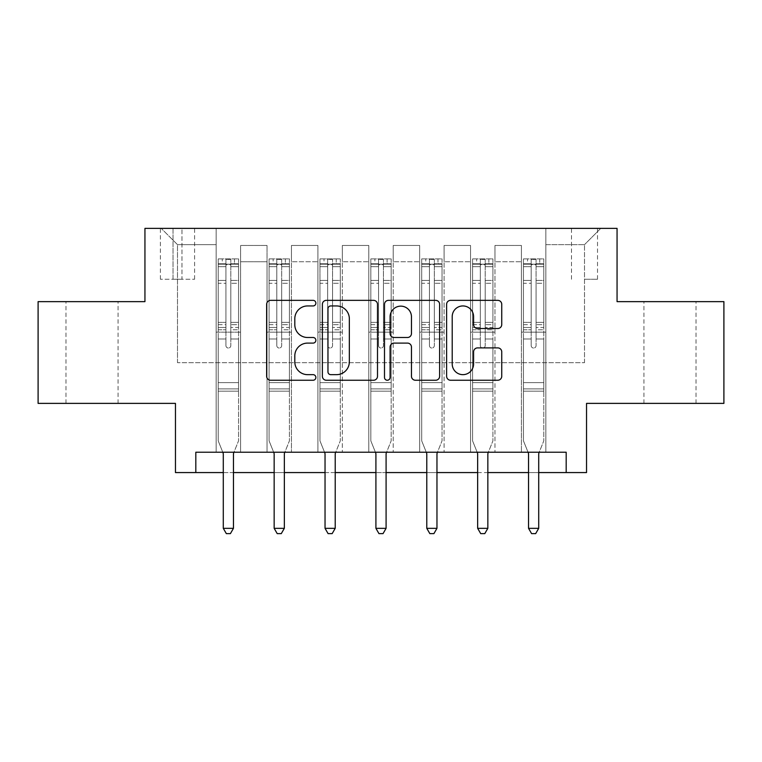 <?xml version="1.0" encoding="UTF-8"?>
<svg xmlns="http://www.w3.org/2000/svg" width="762" height="762" viewBox="0 0 762 762"><rect width="100%" height="100%" fill="white"/><g stroke="black" fill="none" stroke-linecap="round" stroke-linejoin="round"><path stroke-width="0.57" stroke-dasharray="3.81 2.86" d="M315.878 303.143A2.8 2.8 0 0 0 313.087 300.352L270.634 300.352A3.991 3.991 0 0 0 266.643 304.343L266.643 376.257A3.991 3.991 0 0 0 270.634 380.248L313.087 380.248A2.8 2.8 0 0 0 315.878 377.457A2.8 2.8 0 0 0 313.087 374.656L307.591 374.656A12.783 12.783 0 0 1 294.808 361.874L294.808 355.883A12.783 12.783 0 0 1 307.591 343.1L313.087 343.1A2.8 2.8 0 0 0 315.878 340.3A2.8 2.8 0 0 0 313.087 337.499L307.591 337.499A12.783 12.783 0 0 1 294.808 324.717L294.808 318.726A12.783 12.783 0 0 1 307.591 305.943L313.087 305.943A2.8 2.8 0 0 0 315.878 303.143M669.969 301.638L696.02 301.638L669.969 301.638M669.969 403.384L696.02 403.384L669.969 403.384M92.031 301.638L65.98 301.638L92.031 301.638M92.031 403.384L65.98 403.384L92.031 403.384M584.502 228.371L597.522 228.371L584.502 228.371M584.502 279.254L597.522 279.254L584.502 279.254M723.9 301.638L723.9 403.384L586.54 403.384L586.54 472.573L175.46 472.573L175.46 403.384L38.1 403.384L38.1 301.638L144.942 301.638L144.942 228.371L617.058 228.371L617.058 301.638L723.9 301.638M195.815 472.573L195.815 452.228L195.815 472.573L195.815 452.228L566.185 452.228L195.815 452.228L566.185 452.228L566.185 472.573M216.16 452.228L240.582 452.228L216.16 452.228L240.582 452.228L216.16 452.228L216.16 228.371L161.22 228.371L600.78 228.371L545.84 228.371L545.84 452.228L521.418 452.228L545.84 452.228L521.418 452.228L545.84 452.228L545.84 228.371L545.84 332.156L545.84 244.65L584.502 244.65L545.84 244.65L545.84 228.371L216.16 228.371L216.16 332.156L240.582 332.156L240.582 261.747L240.582 452.228L240.582 245.469L240.582 452.228L240.582 332.156L216.16 332.156L216.16 244.65L177.498 244.65L216.16 244.65L216.16 228.371L216.16 452.228M267.043 452.228L291.455 452.228L267.043 452.228L291.455 452.228L267.043 452.228L267.043 245.469L240.582 245.469L267.043 245.469L267.043 452.228L267.043 332.156L291.455 332.156L291.455 261.747L291.455 452.228L291.455 245.469L291.455 452.228L291.455 332.156L267.043 332.156L267.043 261.747L267.043 452.228M317.916 452.228L342.338 452.228L317.916 452.228L342.338 452.228L317.916 452.228L317.916 245.469L291.455 245.469L291.455 261.747L291.455 245.469L317.916 245.469L317.916 452.228L317.916 332.156L342.338 332.156L342.338 261.747L342.338 452.228L342.338 245.469L342.338 452.228L342.338 332.156L317.916 332.156L317.916 261.747L317.916 332.156L342.338 332.156L317.916 332.156L317.916 452.228M368.789 452.228L393.211 452.228L368.789 452.228L393.211 452.228L368.789 452.228L368.789 245.469L342.338 245.469L342.338 261.747L342.338 245.469L368.789 245.469L368.789 452.228L368.789 332.156L393.211 332.156L393.211 261.747L393.211 452.228L393.211 245.469L393.211 452.228L393.211 332.156L368.789 332.156L368.789 261.747L368.789 332.156L393.211 332.156L368.789 332.156L368.789 452.228M419.662 452.228L444.084 452.228L419.662 452.228L444.084 452.228L419.662 452.228L419.662 245.469L393.211 245.469L393.211 261.747L393.211 245.469L419.662 245.469L419.662 452.228L419.662 332.156L444.084 332.156L444.084 261.747L444.084 452.228L444.084 245.469L444.084 452.228L444.084 332.156L419.662 332.156L419.662 261.747L419.662 332.156L444.084 332.156L419.662 332.156L419.662 452.228M470.545 452.228L494.957 452.228L470.545 452.228L494.957 452.228L470.545 452.228L470.545 245.469L444.084 245.469L444.084 261.747L444.084 245.469L470.545 245.469L470.545 452.228L470.545 332.156L494.957 332.156L494.957 261.747L494.957 452.228L494.957 245.469L494.957 452.228L494.957 332.156L470.545 332.156L470.545 261.747L470.545 332.156L494.957 332.156L470.545 332.156L470.545 452.228M173.022 228.371L160.401 228.371L173.022 228.371L173.022 279.254L160.401 279.254L181.975 279.254L173.022 279.254L173.022 228.371M181.975 228.371L194.596 228.371L181.975 228.371L181.975 279.254L194.596 279.254L181.975 279.254L181.975 228.371M223.285 472.573L233.458 472.573M274.158 472.573L284.34 472.573M325.041 472.573L335.213 472.573M375.914 472.573L386.086 472.573M426.787 472.573L436.959 472.573M477.66 472.573L487.842 472.573M528.542 472.573L538.715 472.573M177.498 362.683L177.498 244.65L161.22 228.371L177.498 244.65L177.498 362.683L584.502 362.683L177.498 362.683M584.502 362.683L584.502 244.65L584.502 362.683M521.418 332.156L545.84 332.156L545.84 452.228L545.84 332.156L521.418 332.156L521.418 261.747L521.418 332.156L545.84 332.156L521.418 332.156L521.418 452.228L521.418 245.469L494.957 245.469L494.957 261.747L494.957 245.469L521.418 245.469L521.418 452.228L521.418 332.156M216.16 332.156L240.582 332.156L216.16 332.156M267.043 245.469L240.582 245.469L267.043 245.469L267.043 261.747L267.043 245.469M267.043 332.156L291.455 332.156L267.043 332.156M317.916 261.747L317.916 245.469L317.916 261.747L291.455 261.747L317.916 261.747M368.789 261.747L368.789 245.469L368.789 261.747L342.338 261.747L368.789 261.747M419.662 261.747L419.662 245.469L419.662 261.747L393.211 261.747L419.662 261.747M470.545 261.747L470.545 245.469L470.545 261.747L444.084 261.747L470.545 261.747M521.418 261.747L521.418 245.469L521.418 261.747L494.957 261.747L521.418 261.747M317.916 245.469L291.455 245.469L317.916 245.469M368.789 245.469L342.338 245.469L368.789 245.469M419.662 245.469L393.211 245.469L419.662 245.469M470.545 245.469L444.084 245.469L470.545 245.469M521.418 245.469L494.957 245.469L521.418 245.469M600.78 228.371L584.502 244.65L600.78 228.371M377.504 376.257L377.504 304.343A3.991 3.991 0 0 0 373.513 300.352L326.365 300.352A3.991 3.991 0 0 0 322.374 304.343L322.374 376.257A3.991 3.991 0 0 0 326.365 380.248L373.513 380.248A3.991 3.991 0 0 0 377.504 376.257M330.765 305.943A2.8 2.8 0 0 0 327.965 308.743L327.965 371.856A2.8 2.8 0 0 0 330.765 374.656L336.556 374.656A12.783 12.783 0 0 0 349.339 361.874L349.339 318.726A12.783 12.783 0 0 0 336.556 305.943L330.765 305.943M388.487 300.352L435.635 300.352A3.991 3.991 0 0 1 439.626 304.343L439.626 376.257A3.991 3.991 0 0 1 435.635 380.248L415.461 380.248A3.991 3.991 0 0 1 411.461 376.257L411.461 347.091A3.991 3.991 0 0 0 407.47 343.1L394.087 343.1A3.991 3.991 0 0 0 390.087 347.091L390.087 377.457A2.8 2.8 0 0 1 387.296 380.248A2.8 2.8 0 0 1 384.496 377.457L384.496 304.343A3.991 3.991 0 0 1 388.487 300.352M411.461 316.83A10.687 10.687 0 0 0 400.774 306.143A10.687 10.687 0 0 0 390.087 316.83L390.087 333.508A3.991 3.991 0 0 0 394.087 337.499L407.47 337.499A3.991 3.991 0 0 0 411.461 333.508L411.461 316.83M477.583 328.517L497.757 328.517A3.991 3.991 0 0 0 501.748 324.517L501.748 304.343A3.991 3.991 0 0 0 497.757 300.352L450.609 300.352A3.991 3.991 0 0 0 446.618 304.343L446.618 376.257A3.991 3.991 0 0 0 450.609 380.248L497.757 380.248A3.991 3.991 0 0 0 501.748 376.257L501.748 351.882A3.991 3.991 0 0 0 497.757 347.891L477.583 347.891A3.991 3.991 0 0 0 473.583 351.882L473.583 363.969A10.687 10.687 0 0 1 462.896 374.656A10.687 10.687 0 0 1 452.209 363.969L452.209 316.63A10.687 10.687 0 0 1 462.896 305.943A10.687 10.687 0 0 1 473.583 316.63L473.583 324.517A3.991 3.991 0 0 0 477.583 328.517M225.933 345.586A2.438 2.438 0 0 0 228.371 348.034A2.438 2.438 0 0 1 225.933 345.586L225.933 338.995L225.933 345.586A2.438 2.438 0 0 0 228.371 348.034A2.438 2.438 0 0 0 230.819 345.586A2.438 2.438 0 0 1 228.371 348.034A2.438 2.438 0 0 0 230.819 345.586L230.819 338.995L230.819 345.586A2.438 2.438 0 0 1 228.371 348.034A2.438 2.438 0 0 1 225.933 345.586L225.933 327.47L225.933 345.586M222.78 452.228L218.199 440.827L218.199 338.995L218.199 382.629L218.199 338.995L225.933 338.995L218.199 338.995L225.933 338.995L218.199 338.995L218.199 324.679L225.933 324.679L225.933 338.995L225.933 324.679L218.199 324.679L218.199 322.374L225.933 322.374L218.199 322.374L218.199 283.302L225.933 283.302L218.199 283.302L218.199 266.671L225.933 266.671L218.199 266.671L218.199 264.195L218.199 338.995L218.199 329.775L225.933 329.775L218.199 329.775L218.199 327.47L225.933 327.47L218.199 327.47L218.199 280.397L225.933 280.397L225.933 327.47L225.933 280.397L218.199 280.397L218.199 263.766L225.933 263.766L225.933 280.397L225.933 259.404L225.933 265.262L225.933 259.404L230.819 259.404L230.819 265.262C229.191 263.843 227.562 263.843 225.933 265.262L225.933 324.679L225.933 265.262C227.552 263.843 229.181 263.843 230.819 265.262L230.819 327.47L230.819 259.404L225.933 259.404L225.933 263.766L218.199 263.766L218.199 258.899L222.266 258.899L222.266 264.185L218.199 264.195L218.199 258.899L218.199 264.195L234.477 264.185L222.266 264.185L222.266 258.899L238.449 258.899L234.477 258.899L234.477 264.185L238.554 264.195L238.554 258.899L218.199 258.899L218.199 440.827L218.199 382.629L218.199 440.827L222.99 452.742A4.067 4.067 0 0 1 223.285 454.257L223.285 528.333L233.458 528.333L233.458 454.257A4.067 4.067 0 0 1 233.753 452.742L238.554 440.827L238.554 391.173L238.554 440.827L233.963 452.228M238.554 264.195L238.554 391.173L218.199 391.173L238.554 391.173L238.554 382.629L218.199 382.629L238.554 382.629L238.554 338.995L238.554 440.827L233.753 452.742L238.554 440.827L238.554 338.995L230.819 338.995L230.819 283.302L230.819 345.586L230.819 329.775L230.819 338.995L238.554 338.995L230.819 338.995L238.554 338.995L238.554 324.679L230.819 324.679L238.554 324.679L238.554 322.374L230.819 322.374L238.554 322.374L238.554 283.302L230.819 283.302L230.819 266.671L230.819 283.302L238.554 283.302L238.554 266.671L230.819 266.671L238.554 266.671L238.554 264.195L218.303 264.185L238.449 264.185L234.477 264.185L234.477 258.899L238.554 258.899L238.554 329.775L230.819 329.775L230.819 327.47L230.819 329.775L238.554 329.775L238.554 327.47L230.819 327.47L238.554 327.47L238.554 280.397L230.819 280.397L238.554 280.397L238.554 263.766L230.819 263.766L238.554 263.766L238.554 258.899L238.554 264.195M233.458 528.333L223.285 528.333L223.285 454.257L223.285 528.333L226.343 533.629L230.41 533.629L226.343 533.629L223.285 528.333L226.343 533.629L230.41 533.629L233.458 528.333L233.458 454.257A4.067 4.067 0 0 1 233.753 452.742A4.067 4.067 0 0 0 233.458 454.257L233.458 528.333L230.41 533.629L233.458 528.333L223.285 528.333M218.199 440.827L222.99 452.742A4.067 4.067 0 0 1 223.285 454.257A4.067 4.067 0 0 0 222.99 452.742L218.199 440.827M276.806 345.586A2.438 2.438 0 0 0 279.254 348.034A2.438 2.438 0 0 1 276.806 345.586L276.806 338.995L276.806 345.586A2.438 2.438 0 0 0 279.254 348.034A2.438 2.438 0 0 0 281.692 345.586A2.438 2.438 0 0 1 279.254 348.034A2.438 2.438 0 0 0 281.692 345.586L281.692 338.995L281.692 345.586A2.438 2.438 0 0 1 279.254 348.034A2.438 2.438 0 0 1 276.806 345.586L276.806 327.47L276.806 345.586M273.663 452.228L269.072 440.827L269.072 338.995L269.072 382.629L269.072 338.995L276.806 338.995L269.072 338.995L276.806 338.995L269.072 338.995L269.072 324.679L276.806 324.679L276.806 338.995L276.806 324.679L269.072 324.679L269.072 322.374L276.806 322.374L269.072 322.374L269.072 283.302L276.806 283.302L269.072 283.302L269.072 266.671L276.806 266.671L269.072 266.671L269.072 264.195L269.072 338.995L269.072 329.775L276.806 329.775L269.072 329.775L269.072 327.47L276.806 327.47L269.072 327.47L269.072 280.397L276.806 280.397L276.806 327.47L276.806 280.397L269.072 280.397L269.072 263.766L276.806 263.766L276.806 280.397L276.806 259.404L276.806 265.262L276.806 259.404L281.692 259.404L281.692 265.262C280.064 263.843 278.435 263.843 276.806 265.262L276.806 324.679L276.806 265.262C278.435 263.843 280.064 263.843 281.692 265.262L281.692 327.47L281.692 259.404L276.806 259.404L276.806 263.766L269.072 263.766L269.072 258.899L273.148 258.899L273.148 264.185L269.072 264.195L269.072 258.899L269.072 264.195L285.35 264.185L273.148 264.185L273.148 258.899L289.322 258.899L285.35 258.899L285.35 264.185L289.427 264.195L289.427 258.899L269.072 258.899L269.072 440.827L269.072 382.629L269.072 440.827L273.863 452.742A4.067 4.067 0 0 1 274.158 454.257L274.158 528.333L284.34 528.333L284.34 454.257A4.067 4.067 0 0 1 284.636 452.742L289.427 440.827L289.427 391.173L289.427 440.827L284.836 452.228M289.427 264.195L289.427 391.173L269.072 391.173L289.427 391.173L289.427 382.629L269.072 382.629L289.427 382.629L289.427 338.995L289.427 440.827L284.636 452.742L289.427 440.827L289.427 338.995L281.692 338.995L281.692 283.302L281.692 345.586L281.692 329.775L281.692 338.995L289.427 338.995L281.692 338.995L289.427 338.995L289.427 324.679L281.692 324.679L289.427 324.679L289.427 322.374L281.692 322.374L289.427 322.374L289.427 283.302L281.692 283.302L281.692 266.671L281.692 283.302L289.427 283.302L289.427 266.671L281.692 266.671L289.427 266.671L289.427 264.195L269.177 264.185L289.322 264.185L285.35 264.185L285.35 258.899L289.427 258.899L289.427 329.775L281.692 329.775L281.692 327.47L281.692 329.775L289.427 329.775L289.427 327.47L281.692 327.47L289.427 327.47L289.427 280.397L281.692 280.397L289.427 280.397L289.427 263.766L281.692 263.766L289.427 263.766L289.427 258.899L289.427 264.195M284.34 528.333L274.158 528.333L274.158 454.257L274.158 528.333L277.216 533.629L281.283 533.629L277.216 533.629L274.158 528.333L277.216 533.629L281.283 533.629L284.34 528.333L284.34 454.257A4.067 4.067 0 0 1 284.636 452.742A4.067 4.067 0 0 0 284.34 454.257L284.34 528.333L281.283 533.629L284.34 528.333L274.158 528.333M269.072 440.827L273.863 452.742A4.067 4.067 0 0 1 274.158 454.257A4.067 4.067 0 0 0 273.863 452.742L269.072 440.827M327.679 345.586A2.438 2.438 0 0 0 330.127 348.034A2.438 2.438 0 0 1 327.679 345.586L327.679 338.995L327.679 345.586A2.438 2.438 0 0 0 330.127 348.034A2.438 2.438 0 0 0 332.565 345.586A2.438 2.438 0 0 1 330.127 348.034A2.438 2.438 0 0 0 332.565 345.586L332.565 338.995L332.565 345.586A2.438 2.438 0 0 1 330.127 348.034A2.438 2.438 0 0 1 327.679 345.586L327.679 327.47L327.679 345.586M324.536 452.228L319.954 440.827L319.954 338.995L319.954 382.629L319.954 338.995L327.679 338.995L319.954 338.995L327.679 338.995L319.954 338.995L319.954 324.679L327.679 324.679L327.679 338.995L327.679 324.679L319.954 324.679L319.954 322.374L327.679 322.374L319.954 322.374L319.954 283.302L327.679 283.302L319.954 283.302L319.954 266.671L327.679 266.671L319.954 266.671L319.954 264.195L319.954 338.995L319.954 329.775L327.679 329.775L319.954 329.775L319.954 327.47L327.679 327.47L319.954 327.47L319.954 280.397L327.679 280.397L327.679 327.47L327.679 280.397L319.954 280.397L319.954 263.766L327.679 263.766L327.679 280.397L327.679 259.404L327.679 265.262L327.679 259.404L332.565 259.404L332.565 265.262C330.946 263.843 329.317 263.843 327.679 265.262L327.679 324.679L327.679 265.262C329.308 263.843 330.937 263.843 332.565 265.262L332.565 327.47L332.565 259.404L327.679 259.404L327.679 263.766L319.954 263.766L319.954 258.899L324.021 258.899L324.021 264.185L319.954 264.195L319.954 258.899L319.954 264.195L336.233 264.185L324.021 264.185L324.021 258.899L340.195 258.899L336.233 258.899L336.233 264.185L340.3 264.195L340.3 258.899L319.954 258.899L319.954 440.827L319.954 382.629L319.954 440.827L324.745 452.742A4.067 4.067 0 0 1 325.041 454.257L325.041 528.333L335.213 528.333L335.213 454.257A4.067 4.067 0 0 1 335.509 452.742L340.3 440.827L340.3 391.173L340.3 440.827L335.718 452.228M340.3 264.195L340.3 391.173L319.954 391.173L340.3 391.173L340.3 382.629L319.954 382.629L340.3 382.629L340.3 338.995L340.3 440.827L335.509 452.742L340.3 440.827L340.3 338.995L332.565 338.995L332.565 283.302L332.565 345.586L332.565 329.775L332.565 338.995L340.3 338.995L332.565 338.995L340.3 338.995L340.3 324.679L332.565 324.679L340.3 324.679L340.3 322.374L332.565 322.374L340.3 322.374L340.3 283.302L332.565 283.302L332.565 266.671L332.565 283.302L340.3 283.302L340.3 266.671L332.565 266.671L340.3 266.671L340.3 264.195L320.05 264.185L340.195 264.185L336.233 264.185L336.233 258.899L340.3 258.899L340.3 329.775L332.565 329.775L332.565 327.47L332.565 329.775L340.3 329.775L340.3 327.47L332.565 327.47L340.3 327.47L340.3 280.397L332.565 280.397L340.3 280.397L340.3 263.766L332.565 263.766L340.3 263.766L340.3 258.899L340.3 264.195M335.213 528.333L325.041 528.333L325.041 454.257L325.041 528.333L328.089 533.629L332.156 533.629L328.089 533.629L325.041 528.333L328.089 533.629L332.156 533.629L335.213 528.333L335.213 454.257A4.067 4.067 0 0 1 335.509 452.742A4.067 4.067 0 0 0 335.213 454.257L335.213 528.333L332.156 533.629L335.213 528.333L325.041 528.333M319.954 440.827L324.745 452.742A4.067 4.067 0 0 1 325.041 454.257A4.067 4.067 0 0 0 324.745 452.742L319.954 440.827M378.562 345.586A2.438 2.438 0 0 0 381 348.034A2.438 2.438 0 0 1 378.562 345.586L378.562 338.995L378.562 345.586A2.438 2.438 0 0 0 381 348.034A2.438 2.438 0 0 0 383.438 345.586A2.438 2.438 0 0 1 381 348.034A2.438 2.438 0 0 0 383.438 345.586L383.438 338.995L383.438 345.586A2.438 2.438 0 0 1 381 348.034A2.438 2.438 0 0 1 378.562 345.586L378.562 327.47L378.562 345.586M375.409 452.228L370.827 440.827L370.827 338.995L370.827 382.629L370.827 338.995L378.562 338.995L370.827 338.995L378.562 338.995L370.827 338.995L370.827 324.679L378.562 324.679L378.562 338.995L378.562 324.679L370.827 324.679L370.827 322.374L378.562 322.374L370.827 322.374L370.827 283.302L378.562 283.302L370.827 283.302L370.827 266.671L378.562 266.671L370.827 266.671L370.827 264.195L370.827 338.995L370.827 329.775L378.562 329.775L370.827 329.775L370.827 327.47L378.562 327.47L370.827 327.47L370.827 280.397L378.562 280.397L378.562 327.47L378.562 280.397L370.827 280.397L370.827 263.766L378.562 263.766L378.562 280.397L378.562 259.404L378.562 265.262L378.562 259.404L383.438 259.404L383.438 265.262C381.819 263.843 380.19 263.843 378.562 265.262L378.562 324.679L378.562 265.262C380.181 263.843 381.81 263.843 383.438 265.262L383.438 327.47L383.438 259.404L378.562 259.404L378.562 263.766L370.827 263.766L370.827 258.899L374.894 258.899L374.894 264.185L370.827 264.195L370.827 258.899L370.827 264.195L387.106 264.185L374.894 264.185L374.894 258.899L391.077 258.899L387.106 258.899L387.106 264.185L391.173 264.195L391.173 258.899L370.827 258.899L370.827 440.827L370.827 382.629L370.827 440.827L375.618 452.742A4.067 4.067 0 0 1 375.914 454.257L375.914 528.333L386.086 528.333L386.086 454.257A4.067 4.067 0 0 1 386.382 452.742L391.173 440.827L391.173 391.173L391.173 440.827L386.591 452.228M391.173 264.195L391.173 391.173L370.827 391.173L391.173 391.173L391.173 382.629L370.827 382.629L391.173 382.629L391.173 338.995L391.173 440.827L386.382 452.742L391.173 440.827L391.173 338.995L383.438 338.995L383.438 283.302L383.438 345.586L383.438 329.775L383.438 338.995L391.173 338.995L383.438 338.995L391.173 338.995L391.173 324.679L383.438 324.679L391.173 324.679L391.173 322.374L383.438 322.374L391.173 322.374L391.173 283.302L383.438 283.302L383.438 266.671L383.438 283.302L391.173 283.302L391.173 266.671L383.438 266.671L391.173 266.671L391.173 264.195L370.923 264.185L391.077 264.185L387.106 264.185L387.106 258.899L391.173 258.899L391.173 329.775L383.438 329.775L383.438 327.47L383.438 329.775L391.173 329.775L391.173 327.47L383.438 327.47L391.173 327.47L391.173 280.397L383.438 280.397L391.173 280.397L391.173 263.766L383.438 263.766L391.173 263.766L391.173 258.899L391.173 264.195M386.086 528.333L375.914 528.333L375.914 454.257L375.914 528.333L378.962 533.629L383.038 533.629L378.962 533.629L375.914 528.333L378.962 533.629L383.038 533.629L386.086 528.333L386.086 454.257A4.067 4.067 0 0 1 386.382 452.742A4.067 4.067 0 0 0 386.086 454.257L386.086 528.333L383.038 533.629L386.086 528.333L375.914 528.333M370.827 440.827L375.618 452.742A4.067 4.067 0 0 1 375.914 454.257A4.067 4.067 0 0 0 375.618 452.742L370.827 440.827M429.435 345.586A2.438 2.438 0 0 0 431.873 348.034A2.438 2.438 0 0 1 429.435 345.586L429.435 338.995L429.435 345.586A2.438 2.438 0 0 0 431.873 348.034A2.438 2.438 0 0 0 434.321 345.586A2.438 2.438 0 0 1 431.873 348.034A2.438 2.438 0 0 0 434.321 345.586L434.321 338.995L434.321 345.586A2.438 2.438 0 0 1 431.873 348.034A2.438 2.438 0 0 1 429.435 345.586L429.435 327.47L429.435 345.586M426.282 452.228L421.7 440.827L421.7 338.995L421.7 382.629L421.7 338.995L429.435 338.995L421.7 338.995L429.435 338.995L421.7 338.995L421.7 324.679L429.435 324.679L429.435 338.995L429.435 324.679L421.7 324.679L421.7 322.374L429.435 322.374L421.7 322.374L421.7 283.302L429.435 283.302L421.7 283.302L421.7 266.671L429.435 266.671L421.7 266.671L421.7 264.195L421.7 338.995L421.7 329.775L429.435 329.775L421.7 329.775L421.7 327.47L429.435 327.47L421.7 327.47L421.7 280.397L429.435 280.397L429.435 327.47L429.435 280.397L421.7 280.397L421.7 263.766L429.435 263.766L429.435 280.397L429.435 259.404L429.435 265.262L429.435 259.404L434.321 259.404L434.321 265.262C432.692 263.843 431.063 263.843 429.435 265.262L429.435 324.679L429.435 265.262C431.054 263.843 432.683 263.843 434.321 265.262L434.321 327.47L434.321 259.404L429.435 259.404L429.435 263.766L421.7 263.766L421.7 258.899L425.767 258.899L425.767 264.185L421.7 264.195L421.7 258.899L421.7 264.195L437.979 264.185L425.767 264.185L425.767 258.899L441.95 258.899L437.979 258.899L437.979 264.185L442.046 264.195L442.046 258.899L421.7 258.899L421.7 440.827L421.7 382.629L421.7 440.827L426.491 452.742A4.067 4.067 0 0 1 426.787 454.257L426.787 528.333L436.959 528.333L436.959 454.257A4.067 4.067 0 0 1 437.255 452.742L442.046 440.827L442.046 391.173L442.046 440.827L437.464 452.228M442.046 264.195L442.046 391.173L421.7 391.173L442.046 391.173L442.046 382.629L421.7 382.629L442.046 382.629L442.046 338.995L442.046 440.827L437.255 452.742L442.046 440.827L442.046 338.995L434.321 338.995L434.321 283.302L434.321 345.586L434.321 329.775L434.321 338.995L442.046 338.995L434.321 338.995L442.046 338.995L442.046 324.679L434.321 324.679L442.046 324.679L442.046 322.374L434.321 322.374L442.046 322.374L442.046 283.302L434.321 283.302L434.321 266.671L434.321 283.302L442.046 283.302L442.046 266.671L434.321 266.671L442.046 266.671L442.046 264.195L421.805 264.185L441.95 264.185L437.979 264.185L437.979 258.899L442.046 258.899L442.046 329.775L434.321 329.775L434.321 327.47L434.321 329.775L442.046 329.775L442.046 327.47L434.321 327.47L442.046 327.47L442.046 280.397L434.321 280.397L442.046 280.397L442.046 263.766L434.321 263.766L442.046 263.766L442.046 258.899L442.046 264.195M436.959 528.333L426.787 528.333L426.787 454.257L426.787 528.333L429.844 533.629L433.911 533.629L429.844 533.629L426.787 528.333L429.844 533.629L433.911 533.629L436.959 528.333L436.959 454.257A4.067 4.067 0 0 1 437.255 452.742A4.067 4.067 0 0 0 436.959 454.257L436.959 528.333L433.911 533.629L436.959 528.333L426.787 528.333M421.7 440.827L426.491 452.742A4.067 4.067 0 0 1 426.787 454.257A4.067 4.067 0 0 0 426.491 452.742L421.7 440.827M480.308 345.586A2.438 2.438 0 0 0 482.746 348.034A2.438 2.438 0 0 1 480.308 345.586L480.308 338.995L480.308 345.586A2.438 2.438 0 0 0 482.746 348.034A2.438 2.438 0 0 0 485.194 345.586A2.438 2.438 0 0 1 482.746 348.034A2.438 2.438 0 0 0 485.194 345.586L485.194 338.995L485.194 345.586A2.438 2.438 0 0 1 482.746 348.034A2.438 2.438 0 0 1 480.308 345.586L480.308 327.47L480.308 345.586M477.164 452.228L472.573 440.827L472.573 338.995L472.573 382.629L472.573 338.995L480.308 338.995L472.573 338.995L480.308 338.995L472.573 338.995L472.573 324.679L480.308 324.679L480.308 338.995L480.308 324.679L472.573 324.679L472.573 322.374L480.308 322.374L472.573 322.374L472.573 283.302L480.308 283.302L472.573 283.302L472.573 266.671L480.308 266.671L472.573 266.671L472.573 264.195L472.573 338.995L472.573 329.775L480.308 329.775L472.573 329.775L472.573 327.47L480.308 327.47L472.573 327.47L472.573 280.397L480.308 280.397L480.308 327.47L480.308 280.397L472.573 280.397L472.573 263.766L480.308 263.766L480.308 280.397L480.308 259.404L480.308 265.262L480.308 259.404L485.194 259.404L485.194 265.262C483.565 263.843 481.936 263.843 480.308 265.262L480.308 324.679L480.308 265.262C481.936 263.843 483.565 263.843 485.194 265.262L485.194 327.47L485.194 259.404L480.308 259.404L480.308 263.766L472.573 263.766L472.573 258.899L476.65 258.899L476.65 264.185L472.573 264.195L472.573 258.899L472.573 264.195L488.852 264.185L476.65 264.185L476.65 258.899L492.823 258.899L488.852 258.899L488.852 264.185L492.928 264.195L492.928 258.899L472.573 258.899L472.573 440.827L472.573 382.629L472.573 440.827L477.364 452.742A4.067 4.067 0 0 1 477.66 454.257L477.66 528.333L487.842 528.333L487.842 454.257A4.067 4.067 0 0 1 488.137 452.742L492.928 440.827L492.928 391.173L492.928 440.827L488.337 452.228M492.928 264.195L492.928 391.173L472.573 391.173L492.928 391.173L492.928 382.629L472.573 382.629L492.928 382.629L492.928 338.995L492.928 440.827L488.137 452.742L492.928 440.827L492.928 338.995L485.194 338.995L485.194 283.302L485.194 345.586L485.194 329.775L485.194 338.995L492.928 338.995L485.194 338.995L492.928 338.995L492.928 324.679L485.194 324.679L492.928 324.679L492.928 322.374L485.194 322.374L492.928 322.374L492.928 283.302L485.194 283.302L485.194 266.671L485.194 283.302L492.928 283.302L492.928 266.671L485.194 266.671L492.928 266.671L492.928 264.195L472.678 264.185L492.823 264.185L488.852 264.185L488.852 258.899L492.928 258.899L492.928 329.775L485.194 329.775L485.194 327.47L485.194 329.775L492.928 329.775L492.928 327.47L485.194 327.47L492.928 327.47L492.928 280.397L485.194 280.397L492.928 280.397L492.928 263.766L485.194 263.766L492.928 263.766L492.928 258.899L492.928 264.195M487.842 528.333L477.66 528.333L477.66 454.257L477.66 528.333L480.717 533.629L484.784 533.629L480.717 533.629L477.66 528.333L480.717 533.629L484.784 533.629L487.842 528.333L487.842 454.257A4.067 4.067 0 0 1 488.137 452.742A4.067 4.067 0 0 0 487.842 454.257L487.842 528.333L484.784 533.629L487.842 528.333L477.66 528.333M472.573 440.827L477.364 452.742A4.067 4.067 0 0 1 477.66 454.257A4.067 4.067 0 0 0 477.364 452.742L472.573 440.827M531.181 345.586A2.438 2.438 0 0 0 533.629 348.034A2.438 2.438 0 0 1 531.181 345.586L531.181 338.995L531.181 345.586A2.438 2.438 0 0 0 533.629 348.034A2.438 2.438 0 0 0 536.067 345.586A2.438 2.438 0 0 1 533.629 348.034A2.438 2.438 0 0 0 536.067 345.586L536.067 338.995L536.067 345.586A2.438 2.438 0 0 1 533.629 348.034A2.438 2.438 0 0 1 531.181 345.586L531.181 327.47L531.181 345.586M528.037 452.228L523.446 440.827L523.446 338.995L523.446 382.629L523.446 338.995L531.181 338.995L523.446 338.995L531.181 338.995L523.446 338.995L523.446 324.679L531.181 324.679L531.181 338.995L531.181 324.679L523.446 324.679L523.446 322.374L531.181 322.374L523.446 322.374L523.446 283.302L531.181 283.302L523.446 283.302L523.446 266.671L531.181 266.671L523.446 266.671L523.446 264.195L523.446 338.995L523.446 329.775L531.181 329.775L523.446 329.775L523.446 327.47L531.181 327.47L523.446 327.47L523.446 280.397L531.181 280.397L531.181 327.47L531.181 280.397L523.446 280.397L523.446 263.766L531.181 263.766L531.181 280.397L531.181 259.404L531.181 265.262L531.181 259.404L536.067 259.404L536.067 265.262C534.448 263.843 532.819 263.843 531.181 265.262L531.181 324.679L531.181 265.262C532.809 263.843 534.438 263.843 536.067 265.262L536.067 327.47L536.067 259.404L531.181 259.404L531.181 263.766L523.446 263.766L523.446 258.899L527.523 258.899L527.523 264.185L523.446 264.195L523.446 258.899L523.446 264.195L539.734 264.185L527.523 264.185L527.523 258.899L543.697 258.899L539.734 258.899L539.734 264.185L543.801 264.195L543.801 258.899L523.446 258.899L523.446 440.827L523.446 382.629L523.446 440.827L528.247 452.742A4.067 4.067 0 0 1 528.542 454.257L528.542 528.333L538.715 528.333L538.715 454.257A4.067 4.067 0 0 1 539.01 452.742L543.801 440.827L543.801 391.173L543.801 440.827L539.22 452.228M543.801 264.195L543.801 391.173L523.446 391.173L543.801 391.173L543.801 382.629L523.446 382.629L543.801 382.629L543.801 338.995L543.801 440.827L539.01 452.742L543.801 440.827L543.801 338.995L536.067 338.995L536.067 283.302L536.067 345.586L536.067 329.775L536.067 338.995L543.801 338.995L536.067 338.995L543.801 338.995L543.801 324.679L536.067 324.679L543.801 324.679L543.801 322.374L536.067 322.374L543.801 322.374L543.801 283.302L536.067 283.302L536.067 266.671L536.067 283.302L543.801 283.302L543.801 266.671L536.067 266.671L543.801 266.671L543.801 264.195L523.551 264.185L543.697 264.185L539.734 264.185L539.734 258.899L543.801 258.899L543.801 329.775L536.067 329.775L536.067 327.47L536.067 329.775L543.801 329.775L543.801 327.47L536.067 327.47L543.801 327.47L543.801 280.397L536.067 280.397L543.801 280.397L543.801 263.766L536.067 263.766L543.801 263.766L543.801 258.899L543.801 264.195M538.715 528.333L528.542 528.333L528.542 454.257L528.542 528.333L531.59 533.629L535.657 533.629L531.59 533.629L528.542 528.333L531.59 533.629L535.657 533.629L538.715 528.333L538.715 454.257A4.067 4.067 0 0 1 539.01 452.742A4.067 4.067 0 0 0 538.715 454.257L538.715 528.333L535.657 533.629L538.715 528.333L528.542 528.333M523.446 440.827L528.247 452.742A4.067 4.067 0 0 1 528.542 454.257A4.067 4.067 0 0 0 528.247 452.742L523.446 440.827M267.043 261.747L240.582 261.747L267.043 261.747M238.554 388.877L218.199 388.877L238.554 388.877M289.427 388.877L269.072 388.877L289.427 388.877M340.3 388.877L319.954 388.877L340.3 388.877M391.173 388.877L370.827 388.877L391.173 388.877M442.046 388.877L421.7 388.877L442.046 388.877M492.928 388.877L472.573 388.877L492.928 388.877M543.801 388.877L523.446 388.877L543.801 388.877M643.928 403.384L643.928 301.638M65.98 403.384L65.98 301.638M571.481 279.254L571.481 228.371M160.401 279.254L160.401 228.371M194.596 279.254L194.596 228.371M597.522 279.254L597.522 228.371M118.072 403.384L118.072 301.638M696.02 403.384L696.02 301.638"/><path stroke-width="1.14" d="M315.878 303.143A2.8 2.8 0 0 0 313.087 300.352L270.634 300.352A3.991 3.991 0 0 0 266.643 304.343L266.643 376.257A3.991 3.991 0 0 0 270.634 380.248L313.087 380.248A2.8 2.8 0 0 0 315.878 377.457A2.8 2.8 0 0 0 313.087 374.656L307.591 374.656A12.783 12.783 0 0 1 294.808 361.874L294.808 355.883A12.783 12.783 0 0 1 307.591 343.1L313.087 343.1A2.8 2.8 0 0 0 315.878 340.3A2.8 2.8 0 0 0 313.087 337.499L307.591 337.499A12.783 12.783 0 0 1 294.808 324.717L294.808 318.726A12.783 12.783 0 0 1 307.591 305.943L313.087 305.943A2.8 2.8 0 0 0 315.878 303.143M497.757 328.517A3.991 3.991 0 0 0 501.748 324.517L501.748 304.343A3.991 3.991 0 0 0 497.757 300.352L450.609 300.352A3.991 3.991 0 0 0 446.618 304.343L446.618 376.257A3.991 3.991 0 0 0 450.609 380.248L497.757 380.248A3.991 3.991 0 0 0 501.748 376.257L501.748 351.882A3.991 3.991 0 0 0 497.757 347.891L477.583 347.891A3.991 3.991 0 0 0 473.583 351.882L473.583 363.969A10.687 10.687 0 0 1 462.896 374.656A10.687 10.687 0 0 1 452.209 363.969L452.209 316.63A10.687 10.687 0 0 1 462.896 305.943A10.687 10.687 0 0 1 473.583 316.63L473.583 324.517A3.991 3.991 0 0 0 477.583 328.517L497.757 328.517M195.815 472.573L195.815 452.228L566.185 452.228L566.185 472.573L586.54 472.573L586.54 403.384L723.9 403.384L723.9 301.638L617.058 301.638L617.058 228.371L144.942 228.371L144.942 301.638L38.1 301.638L38.1 403.384L175.46 403.384L175.46 472.573L223.285 472.573M377.504 304.343A3.991 3.991 0 0 0 373.513 300.352L326.365 300.352A3.991 3.991 0 0 0 322.374 304.343L322.374 376.257A3.991 3.991 0 0 0 326.365 380.248L373.513 380.248A3.991 3.991 0 0 0 377.504 376.257L377.504 304.343M388.487 300.352L435.635 300.352A3.991 3.991 0 0 1 439.626 304.343L439.626 376.257A3.991 3.991 0 0 1 435.635 380.248L415.461 380.248A3.991 3.991 0 0 1 411.461 376.257L411.461 347.091A3.991 3.991 0 0 0 407.47 343.1L394.087 343.1A3.991 3.991 0 0 0 390.087 347.091L390.087 377.457A2.8 2.8 0 0 1 387.296 380.248A2.8 2.8 0 0 1 384.496 377.457L384.496 304.343A3.991 3.991 0 0 1 388.487 300.352M233.458 472.573L274.158 472.573M284.34 472.573L325.041 472.573M335.213 472.573L375.914 472.573M386.086 472.573L426.787 472.573M436.959 472.573L477.66 472.573M487.842 472.573L528.542 472.573M538.715 472.573L566.185 472.573M330.765 305.943A2.8 2.8 0 0 0 327.965 308.743L327.965 371.856A2.8 2.8 0 0 0 330.765 374.656L336.556 374.656A12.783 12.783 0 0 0 349.339 361.874L349.339 318.726A12.783 12.783 0 0 0 336.556 305.943L330.765 305.943M411.461 316.83A10.687 10.687 0 0 0 400.774 306.143A10.687 10.687 0 0 0 390.087 316.83L390.087 333.508A3.991 3.991 0 0 0 394.087 337.499L407.47 337.499A3.991 3.991 0 0 0 411.461 333.508L411.461 316.83M233.963 452.228L233.753 452.742A4.067 4.067 0 0 0 233.458 454.257L233.458 528.333L223.285 528.333L223.285 454.257A4.067 4.067 0 0 0 222.99 452.742L222.78 452.228M233.458 528.333L230.41 533.629L226.343 533.629L223.285 528.333M284.836 452.228L284.636 452.742A4.067 4.067 0 0 0 284.34 454.257L284.34 528.333L274.158 528.333L274.158 454.257A4.067 4.067 0 0 0 273.863 452.742L273.663 452.228M284.34 528.333L281.283 533.629L277.216 533.629L274.158 528.333M335.718 452.228L335.509 452.742A4.067 4.067 0 0 0 335.213 454.257L335.213 528.333L325.041 528.333L325.041 454.257A4.067 4.067 0 0 0 324.745 452.742L324.536 452.228M335.213 528.333L332.156 533.629L328.089 533.629L325.041 528.333M386.591 452.228L386.382 452.742A4.067 4.067 0 0 0 386.086 454.257L386.086 528.333L375.914 528.333L375.914 454.257A4.067 4.067 0 0 0 375.618 452.742L375.409 452.228M386.086 528.333L383.038 533.629L378.962 533.629L375.914 528.333M437.464 452.228L437.255 452.742A4.067 4.067 0 0 0 436.959 454.257L436.959 528.333L426.787 528.333L426.787 454.257A4.067 4.067 0 0 0 426.491 452.742L426.282 452.228M436.959 528.333L433.911 533.629L429.844 533.629L426.787 528.333M488.337 452.228L488.137 452.742A4.067 4.067 0 0 0 487.842 454.257L487.842 528.333L477.66 528.333L477.66 454.257A4.067 4.067 0 0 0 477.364 452.742L477.164 452.228M487.842 528.333L484.784 533.629L480.717 533.629L477.66 528.333M539.22 452.228L539.01 452.742A4.067 4.067 0 0 0 538.715 454.257L538.715 528.333L528.542 528.333L528.542 454.257A4.067 4.067 0 0 0 528.247 452.742L528.037 452.228M538.715 528.333L535.657 533.629L531.59 533.629L528.542 528.333"/></g></svg>

